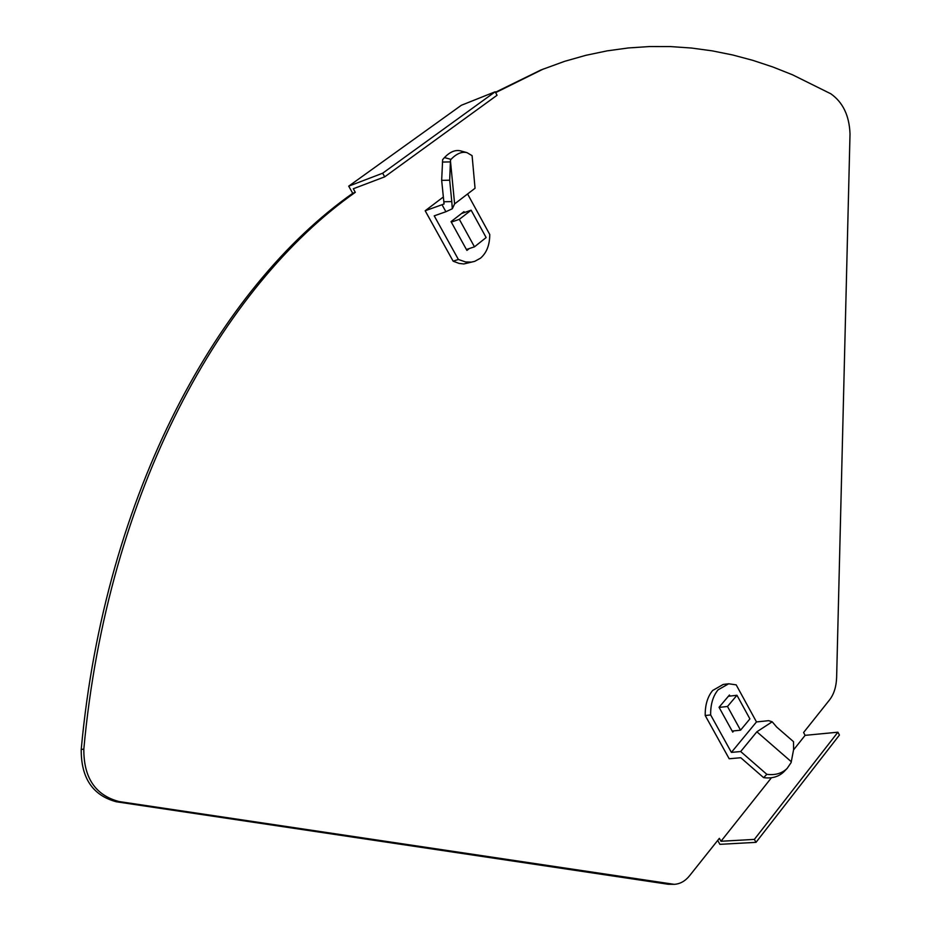 <?xml version="1.0" encoding="UTF-8"?>
<svg xmlns="http://www.w3.org/2000/svg" width="931" height="931" viewBox="0 0 931 931"><rect width="100%" height="100%" fill="white"/><g stroke="black" fill="none" stroke-linecap="round" stroke-linejoin="round"><path stroke-width="1.4" d="M771.438 777.746L720.99 841.263L719.349 838.342L689.557 875.757C685.181 881.145 680.072 883.996 674.219 884.334L668.155 884.252L116.398 801.789C92.751 795.493 81.02 778.048 81.218 749.455C104.772 492.383 219.425 287.085 352.721 193.299L348.706 186.165L461.345 105.273L495.187 91.773L497.049 95.253L384.701 176.843L353.291 188.76L355.305 192.321L352.721 193.299M720.99 841.263L754.366 839.39L837.912 732.197L805.117 735.35L803.581 732.522L829.614 699.821C833.978 694.13 836.306 686.659 836.632 677.407L850.015 133.878C849.328 115.688 842.927 102.329 830.836 93.798L792.56 74.817L772.916 67.009L752.946 60.387L732.709 54.976L712.203 50.856L691.489 48.04L670.576 46.585L649.512 46.55L628.344 47.958L607.093 50.868L585.832 55.325L564.593 61.341L540.876 70L495.443 92.262M717.685 840.414L719.896 844.336L756.019 842.346L839.436 735.059L837.912 732.197M805.117 735.35L793.561 749.886M543.425 68.975L495.641 92.635M674.219 884.334L119.04 801.544C95.369 795.225 83.639 777.757 83.825 749.129C107.344 491.696 222.009 286.166 355.305 192.321M754.366 839.39L756.019 842.346M495.187 91.773L382.664 173.213L348.706 186.165M382.664 173.213L384.701 176.843M710.656 714.938C710.481 704.488 712.948 696.132 718.057 689.859L728.659 683.785L736.188 684.855L756.484 721.932L731.394 752.388L710.656 714.938L705.209 715.52C705.046 705.104 707.513 696.76 712.634 690.499L723.236 684.436L728.659 683.785M705.209 715.52L729.194 758.765L740.762 757.729L763.629 777.653L766.83 774.324C775.22 775.395 782.005 773.428 787.161 768.401L791.129 762.57L793.596 749.595L793.503 741.658L776.722 727.088L772.195 721.793L768.645 720.675L756.484 721.932M766.83 774.324L740.68 751.538L731.394 752.388M730.02 696.074L729.438 695.026L719.046 707.281L732.744 732.103L733.768 730.882M763.629 777.653C772.008 778.723 778.77 776.757 783.937 771.729L784.123 771.531M772.195 721.793L756.868 731.789L791.071 761.523M740.68 751.538L756.868 731.789M727.483 706.478L740.541 730.195L749.897 718.895L736.956 695.271L727.483 706.478L719.128 707.409M736.956 695.271L728.403 696.26M740.541 730.195L732.162 731.044M467.583 193.974L489.753 234.496C489.729 245.016 486.622 252.929 480.443 258.224L474.67 261.367L471.354 262.111L465.512 261.948L458.378 259.458L453.141 261.18L425.176 210.767L444.064 203.982L441.666 180.37L442.644 159.632L444.448 157.572C449.952 151.869 455.294 149.623 460.484 150.857L466.978 152.626C461.811 151.404 456.469 153.65 450.976 159.376L444.448 157.572M474.67 261.367L463.813 263.962L459.088 263.415L453.141 261.18M458.378 259.458L434.218 215.852L445.891 211.733L442.039 204.75M466.978 152.626L472.098 155.663L475.043 188.26L454.619 203.901L450.418 160.516L450.406 161.901L442.411 162.064M464.464 212.512L463.975 211.628L451.035 221.636L466.92 250.416L469.236 248.577M443.331 197L425.176 210.767M450.976 159.376L450.418 160.516M443.808 201.748L451.779 201.596L449.685 180.207L450.406 161.901M449.685 180.207L441.666 180.37M451.779 201.596L452.315 208.753L454.619 203.901M445.891 211.733L452.315 208.753M486.133 237.556L471.133 210.185L459.332 219.332L474.473 246.831L486.133 237.556M474.473 246.831L466.419 249.508M459.332 219.332L451.302 222.113M471.133 210.185L461.485 213.548M83.825 749.129L81.218 749.455M119.04 801.544L116.398 801.789M670.914 884.147L668.155 884.252M787.161 768.401L783.937 771.729"/></g></svg>

